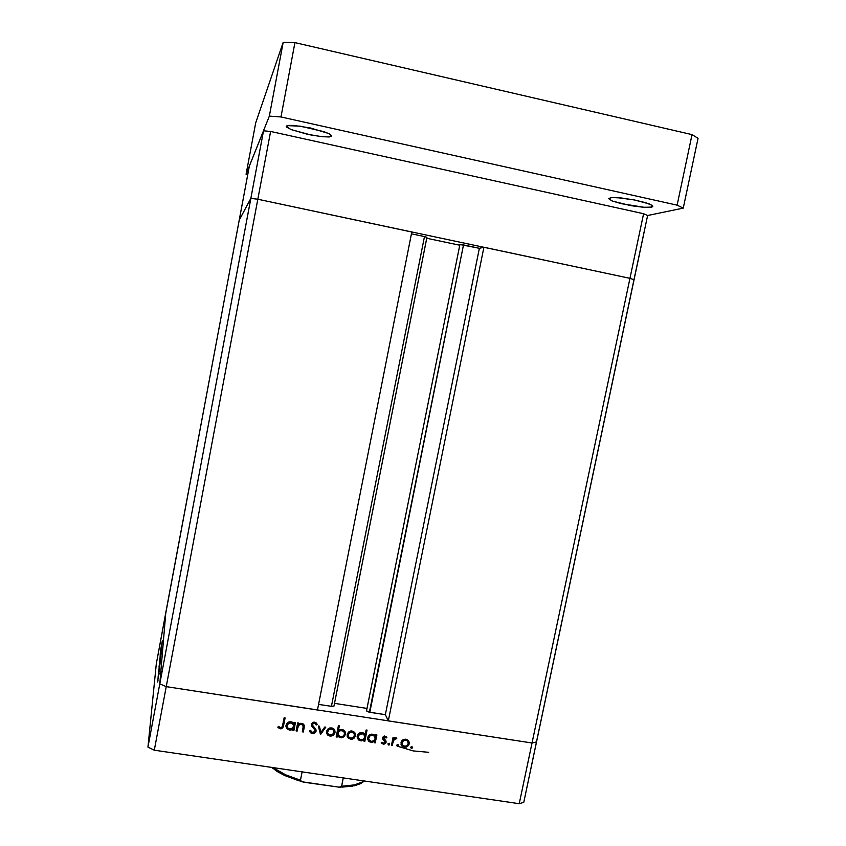 <?xml version="1.0" encoding="UTF-8"?>
<svg xmlns="http://www.w3.org/2000/svg" width="846" height="846" viewBox="0 0 846 846"><rect width="100%" height="100%" fill="white"/><g stroke="black" fill="none" stroke-linecap="round" stroke-linejoin="round"><path stroke-width="1.27" d="M161.322 648.004L160.793 651.547L161.322 648.004M160.761 651.61L161.364 648.047L160.761 651.61M160.306 655.565L161.798 647.19L160.306 655.565M160.423 654.296L160.074 656.475L160.423 654.296M161.332 649.982L160.952 651.832L161.332 649.982M160.306 656.771L159.524 661.593L160.328 656.782M159.873 661.625L159.08 666.532L159.894 661.625M158.805 670.857L160.053 663.666L158.805 670.857M157.652 682.013L157.969 680.247L157.663 682.013M158.646 675.14L157.811 680.279L158.646 675.14M157.991 678.259L158.308 676.514L158.001 678.259M159.334 670.444L159.534 669.334L159.334 670.444M159.312 670.836L158.604 674.304L159.312 670.836M158.202 675.954L158.519 674.22L158.213 675.954M159.45 668.351L158.329 674.664L159.471 668.351M159.418 668.953L159.598 667.79L159.418 668.953M158.688 672.454L159.228 669.588L158.688 672.454M159.037 668.255L160.264 661.117L159.059 668.255M160.507 657.109L159.302 664.068L160.507 657.109M160.56 651.6L161.723 644.832L160.581 651.6M160.719 649.326L161.152 647.211L160.719 649.326M161.11 647.528L162.316 641.088L161.11 647.528M160.92 648.004L160.761 649.03L160.92 648.004M298.437 724.483L300.732 723.351L303.09 723.827L304.211 725.36L304.105 727.888L304.179 725.265L303.09 723.827L300.542 723.383L298.437 724.483L298.723 723.044L298.437 724.483M303.037 728.057L303.016 725.223L300.869 724.292L298.754 725.339L297.718 728.152L298.754 725.339L300.943 724.292L302.561 724.726L303.238 725.836L302.297 731.822L303.037 728.057M316.118 730.352L315.822 729.337L315.844 731.896L313.76 733.556L311.487 733.387L309.932 731.938L309.425 730.722L310.651 732.848L312.333 733.619L315.272 732.678L316.076 730.087L314.173 727.232L315.865 729.411L316.097 731.145L315.801 730.151L314.712 731.906L312.745 732.657L310.916 732.245L309.53 730.69L310.144 731.621M310.471 730.31L312.237 732.435L314.786 731.695L314.976 729.982L311.804 726.185L311.391 724.483L313.083 722.315L315.97 722.674L317.271 724.451L316.097 722.77L314.067 722.114L312.354 722.738L311.391 724.493L311.804 726.185L314.955 729.939L314.828 731.621L312.333 732.456L310.471 730.31L309.425 730.722L310.471 730.31M315.939 724.007L316.774 723.573L315.939 724.007L316.235 724.98L314.617 723.309L312.565 724.017L312.544 725.36L314.173 727.232L312.512 725.276L312.861 723.637L314.723 723.341L316.235 724.98L317.271 724.451L316.235 724.98L315.22 722.886L313.707 722.241L312.343 722.928L312.28 724.419M326.588 731.409L328.29 728.723L331.241 727.856L334.001 729.125L335.048 732.128L333.599 735.079L330.416 736.2L327.444 734.804L326.588 731.409L326.704 733.482L327.931 735.29L331.875 736.052L334.847 733.144L334.138 729.284L332.33 728.068L329.612 728.036L327.582 729.379L326.588 731.409M347.146 734.529L348.626 732.023L351.682 730.976L354.485 732.202L355.563 735.216L353.977 738.304L350.868 739.298L347.843 737.733L347.146 734.529L347.294 736.686L348.51 738.431L352.391 739.15L355.362 736.253L354.664 732.414L352.634 731.124L350.403 731.092L348.288 732.34L347.146 734.529M374.535 741.339L371.531 742.407L368.57 741.107L367.524 738.198L368.983 735.227L371.69 734.095L374.852 735.206L375.561 736.253L373.435 734.339L370.294 734.423L368.38 735.861L367.524 738.272L369.311 741.731L371.775 742.407L374.535 741.339L374.26 742.703L374.165 740.451L375.053 738.759L373.964 740.631L371.553 741.413L369.48 740.546L368.539 738.569L369.702 735.893L372.092 735.089L374.503 736.284L375.053 738.759L374.831 736.792L373.35 735.375L370.072 735.618L368.56 738.759L370.368 741.149L372.325 741.371L374.165 740.44L374.535 741.339M411.357 748.456L410.659 747.335L411.865 746.69L412.425 747.801L411.357 748.456L411.97 748.35L412.129 746.828L410.744 747.134L411.357 748.456L410.648 747.378L411.917 746.711L410.849 747.43L411.357 748.456M400.962 742.693L402.622 740.06L405.562 739.171L408.343 740.514L409.274 743.423L407.698 746.436L404.621 747.43L401.639 745.876L400.962 742.693L402.146 746.436L406.133 747.282L408.914 744.84L409.263 742.629L408.544 740.779L406.63 739.383L404.187 739.288L402.104 740.514L400.962 742.693M397.271 746.331L396.573 745.189L397.81 744.565L398.381 745.252L397.853 746.235L397.271 746.331L398.307 745.76L398.106 744.744L396.573 745.189L397.271 746.331L396.563 745.241L397.874 744.596L396.795 745.305L397.271 746.331M393.845 738.717L395.431 737.723L396.848 738.114L395.346 737.744L393.845 738.717L394.077 737.553L393.845 738.717L393.369 737.712L393.845 738.717M395.664 737.871L396.14 738.875L394.183 739.393L393.02 742.809L394.236 739.341L396.848 738.114L396.14 738.875L395.442 737.733M388.61 745.019L387.88 743.941L389.107 743.243L389.72 744.015L389.223 744.903L388.61 745.019L389.636 744.448L389.382 743.391L387.902 743.877L388.61 745.019L387.891 743.92L389.223 743.285L388.145 743.994L388.61 745.019M382.625 737.807L384.486 736.02L386.876 737.479L384.592 736.02L382.857 737.141L382.741 739.087L382.625 737.807M385.617 737.046L386.072 738.061L384.581 737.003L383.587 738.156L385.945 741.022L385.713 743.137L383.851 744.237L381.504 743.264L383.788 744.237L385.903 742.788L385.945 741.022L383.608 737.923L384.623 737.003L386.072 738.061L386.876 737.479L386.072 738.061L384.803 736.147M381.98 742.154L383.492 743.243L385.067 742.185L382.741 739.087L385.067 742.175L383.555 743.243L381.98 742.154L381.186 742.788L381.98 742.154M364.129 739.753L361.115 740.832L358.228 739.615L357.097 736.623L358.355 733.831L361.274 732.509L364.404 733.651L365.134 734.73L363.019 732.763L359.867 732.837L357.953 734.286L357.097 736.676L358.873 740.144L361.358 740.832L364.129 739.753L363.854 741.128L363.769 738.854L364.647 737.183L363.558 739.055L361.136 739.838L359.032 738.949L358.112 736.951L359.011 734.571L361.676 733.503L363.939 734.518L364.647 737.183L364.383 735.142L362.86 733.757L359.317 734.275L358.186 737.437L360.036 739.605L361.919 739.795L363.759 738.865L364.129 739.753M338.453 730.574L341.615 729.442L344.396 730.658L345.538 733.228L344.449 736.274L341.382 737.775L338.167 736.665L337.448 735.618L339.595 737.532L342.757 737.448L344.671 735.999L345.538 733.545L344.999 731.462L343.127 729.791L340.684 729.495L338.453 730.574L339.383 725.921L338.453 730.574L338.104 729.58L338.453 730.574M293.128 729.009L290.115 730.087L287.259 728.977L285.969 725.857L287.323 722.928L290.707 721.691L293.53 722.939L294.144 723.869L291.965 721.934L288.761 722.019L286.826 723.467L285.98 725.709L286.413 727.856L288.359 729.696L290.876 730.045L293.128 729.009L292.864 730.394L292.674 728.173L293.128 729.009M280.576 727.666L281.982 727.137L282.68 725.075L282.025 727.084L280.576 727.666M283.664 725.329L282.924 727.708L281.581 728.713L279.413 728.501L277.848 727.105L280.301 728.776L282.786 727.888L285.113 717.926L283.664 725.329L283.452 724.345L282.575 726.894L280.481 727.824L278.197 726.756L281.369 727.719L282.733 726.672L283.452 724.345L283.664 725.329M278.609 726.354L279.878 727.391L278.609 726.354L277.848 727.105L278.609 726.354M408.586 740.842L407.931 744.639L408.586 740.842M401.089 744.755L404.473 746.415L401.057 744.713M401.522 741.54L401.977 744.269L401.395 742.143M407.677 741.35L405.213 739.182L407.645 741.265M405.213 739.182L407.772 741.498L408.237 743.708L406.545 746.066L403.256 745.992L401.956 744.194L402.157 742.164L403.616 740.578L405.72 740.187L403.341 740.747L401.903 743.951L402.802 745.654L404.42 746.415L406.937 745.823L408.28 743.37L407.613 741.265L405.097 739.161M393.411 738.833L392.481 745.463L391.497 745.315L393.104 737.405L394.077 737.553L393.104 737.405L391.497 745.315L392.481 745.463L392.544 741.794L392.481 745.463L391.687 744.395L392.544 741.794M392.713 741.022L393.263 739.108L393.739 740.123L393.263 739.108M383.217 736.718L383.375 737.818M385.628 740.525L384.962 742.481L385.628 740.525M383.344 743.222L381.43 742.598L383.344 743.222M384.57 740.536L382.804 738.791M382.995 738.97L384.147 739.943M383.206 737.501L383.164 736.919M385.131 736.401L385.512 736.877M367.83 739.679L371.257 741.392L369.057 740.821L367.629 739.372M368.348 738.495L368.137 737.014M368.253 736.443L368.803 735.396L368.116 737.236L368.613 738.992M374.63 736.454L373.509 734.719L371.764 734.095L373.223 734.54M373.731 734.899L374.482 735.988M357.435 738.103L360.882 739.816L358.63 739.235L357.181 737.723M357.953 736.919L357.742 735.438M357.847 734.857L358.514 733.693L357.721 735.555L358.175 737.352M364.256 734.931L363.346 733.323L361.327 732.509L362.828 732.953M363.336 733.313L364.097 734.413M355.087 733.048L354.95 735.343L353.797 737.109L354.939 735.386L355.087 733.048M347.41 736.623L350.889 738.304L348.584 737.723L347.146 736.179M347.949 735.502L347.769 733.683L348.118 735.84M347.843 733.387L348.637 732.023L347.791 733.556L348.129 734.688L349.504 732.594L351.587 731.97L354.263 733.725L354.114 736.665L351.777 738.272L348.975 737.469L348.129 734.688L348.478 736.834L350.085 738.135L352.898 737.881L354.463 735.787L354.157 733.503L352.518 732.139L349.789 732.414L348.129 734.688L347.769 733.683M351.249 730.976L353.004 731.61L354.114 733.408M354.125 733.461L353.247 731.832L351.566 731.007L351.947 732.002L351.566 731.007M345.094 731.631L344.925 733.863L343.624 735.703L344.935 733.842L345.094 731.631M340.801 736.771L338.506 736.189L337.11 734.614L338.506 736.189L340.801 736.771M337.681 731.79L338.421 730.489L337.575 732.255L337.892 734.169L337.554 732.414M344.111 732.002L343.222 730.32L341.181 729.442L343.032 730.151L344.079 731.864M340.578 736.75L338.294 735.269L338.04 732.742L340.378 730.553L343.391 731.145L344.428 732.784L344.237 734.804L342.725 736.39L340.578 736.75L342.651 736.432L344.111 735.058L344.512 733.313L343.92 731.695L342.292 730.563L339.542 730.881L338.03 732.763L338.315 735.311L340.578 736.75M337.914 734.201L337.565 733.228M334.646 730.077L334.382 732.509L333.06 734.243L334.392 732.477L334.646 730.077M326.916 733.514L330.437 735.195L328.026 734.582L326.567 732.911M327.339 730.267L328.502 728.575L327.296 730.405L327.55 732.594L328.671 729.696L331.96 729.009L333.652 730.426L333.99 732.467L332.605 734.624L330.162 735.174L328.037 733.894L327.201 731.198M333.673 730.468L332.605 728.565L330.765 727.856M331.082 727.888L331.41 728.882L329.2 729.315L327.762 730.955L327.571 732.763L328.576 734.487L331.653 735.079L333.821 733.08L333.673 730.458L331.082 727.888L332.679 728.628L333.641 730.299M314.945 729.918L312.967 726.82M310.651 732.076L313.982 732.361L315.844 729.58M312.206 724.218L312.364 722.886L313.75 722.251M314.046 722.273L314.342 723.256L314.046 722.273L315.473 723.224M313.274 727.126L314.078 728.036M303.09 725.36L302.572 723.996L301.07 723.33L301.483 724.324L301.229 723.341M298.152 724.832L297.475 727.158L298.046 725.033L298.3 726.027L298.046 725.033M301.578 723.415L302.974 724.885M286.022 726.503L287.64 728.448L290.125 729.083L287.503 728.353L285.98 726.407M286.815 725.466L286.794 724.662M287.016 723.785L288.634 722.072L286.773 725.117L287.45 727.56L289.184 728.924L287.651 727.846L287.005 726.164L288.475 723.277L291.563 722.865L293.657 725.17L292.822 728.036L289.723 729.051L292.621 728.237L293.71 725.889L292.811 723.605L290.231 722.685L287.904 723.764L287.005 726.101M293.488 724.62L292.367 722.452L289.871 721.723L292.156 722.283L293.403 724.155M159.111 673.215L157.991 679.306L159.111 673.215M159.873 664.723L158.54 672.39L159.873 664.723M160.106 662.164L159.016 668.065L160.106 662.164M160.328 659.732L159.249 665.591L160.328 659.732M159.471 663.031L160.539 657.226L159.471 663.031M161.575 645.815L160.317 653.027L161.575 645.815M331.368 706.347L333.98 706.061L426.923 237.366L424.449 236.594L426.923 237.356L333.98 706.061L331.939 706.421L318.551 704.358L331.368 706.347L424.449 236.594L331.368 706.347M459.917 244.473L366.498 710.767M366.699 710.598L366.921 711.38L369.11 712.173L385.395 714.711L388.367 720.908L532.028 743.052L166.207 686.677L154.268 750.191L519.243 803.7L532.028 743.052L166.207 686.677L159.778 683.843L165.869 612.472L156.246 663.93L147.913 747.124L159.778 683.843L165.869 612.472L159.778 683.843L147.913 747.124L156.246 663.93L239.259 220.224L250.807 198.387L257.819 199.254L629.984 278.302L634.014 279.751L647.571 215.519L523.737 802.315L519.243 803.7L154.268 750.191L147.913 747.124L154.268 750.191L166.207 686.677L159.778 683.843L166.207 686.677L257.819 199.254L629.984 278.302L634.014 279.751L629.984 278.302L643.595 213.71L647.571 215.519L643.595 213.71L629.984 278.302L634.014 279.751L536.47 741.974L532.028 743.052L519.243 803.7L523.737 802.315L536.47 741.974L532.028 743.052L536.47 741.974L532.028 743.052L388.367 720.908L483.933 247.286L629.984 278.302L532.028 743.052L629.984 278.302L483.933 247.286L388.367 720.908L385.395 714.711L369.765 712.29L463.502 244.885L459.907 244.441L479.407 248.259L483.933 247.286L479.407 248.259L385.395 714.711L479.407 248.259L463.502 244.885L369.406 712.226L366.477 710.82L459.907 244.441M428.658 752.306L413.313 750.931L397.726 746.288M331.59 136.227L328.428 136.989L321.628 136.661L307.553 134.303L290.696 129.385L286.286 126.308L288.549 125.388L293.731 125.42L310.387 128L328.608 133.499L331.685 135.709L329.422 136.925L322.675 136.766L311.138 135.043L291.384 129.671L286.773 127.249L286.297 126.287L287.228 125.631L300.267 126.149L323.944 131.669L329.824 134.112L331.59 136.227M651.536 207.133L643.52 207.259L631.01 205.673L612.166 200.988L608.56 198.546L611.838 197.541L621.292 197.975L634.532 200.016L645.688 202.733L652.171 205.409L652.805 206.445L651.737 207.09L644.663 207.333L621.334 203.706L612.356 201.062L608.549 198.577L611.415 197.573L617.316 197.636L634.447 200.005L649.199 203.939L652.499 205.694L652.731 206.583L651.536 207.133L651.928 205.25L651.536 207.133M363.695 781.556L355.606 784.771L341.636 786.272L339.383 787.245L303.936 782.254L301.398 781.482L300.457 780.276L284.267 774.354L272.285 767.692L277.012 771.457L284.795 775.602L302.255 781.852L300.446 780.456L302.117 771.869L300.457 780.276L286.339 775.274L272.793 767.576L272.528 768.21M359.804 783.682L352.211 786.093L342.218 787.097M298.892 780.795L285.239 775.708L274.686 769.659M302.255 781.852L339.362 787.245L341.594 786.41L343.307 777.908L341.636 786.272L353.914 785.141L363.748 781.524M409.168 742.111L408.66 741.096M401.956 744.194L401.459 743.179M383.619 738.357L383.164 737.342M386.051 741.371L385.734 740.662M368.581 738.886L368.169 737.881M358.154 737.257L357.763 736.253M355.51 734.233L355.119 733.239M348.108 735.798L347.738 734.793M345.496 732.816L345.126 731.822M335.016 731.24L334.678 730.246M327.55 732.594L327.222 731.6M312.417 724.874L312.132 723.89M304.285 725.783L304.052 724.937M287.005 726.164L286.783 725.181M339.553 787.235L354.601 785.754L360.692 783.618L363.843 781.408M249.401 165.975L263.476 130.813L270.572 131.405L643.595 213.71L270.572 131.405L257.819 199.254L270.572 131.405L263.476 130.813L250.807 198.387L257.819 199.254L411.78 231.963L317.44 709.974L166.207 686.677L317.44 709.974L411.78 231.963L257.819 199.254L166.207 686.677L159.778 683.843L263.476 130.813L249.401 165.975L239.259 220.224L250.807 198.387L257.819 199.254L250.807 198.387L159.778 683.843L165.869 612.472L249.401 165.975M160.243 653.768L161.586 646.513L160.243 653.768M160.793 651.547L160.116 655.153L160.793 651.547M159.757 659.108L161.174 651.103L159.757 659.108M158.139 676.821L159.556 669.091L158.139 676.821M159.915 663.602L158.784 669.768L159.915 663.602M159.651 661.688L161.311 652.657L159.651 661.688M161.152 647.211L162.337 640.877L161.152 647.211M297.158 731.039L296.153 730.891L297.718 722.886L298.723 723.044L297.718 722.886L296.153 730.891L297.158 731.039L297.718 728.152L297.158 731.039M304.105 727.888L303.302 731.97L302.297 731.822L303.302 731.97L304.105 727.888M320.549 734.582L318.276 726.016L319.354 726.185L320.909 732.403L324.748 727L325.826 727.169L320.549 734.582L325.826 727.169L324.748 727L320.909 732.403L319.354 726.185L318.276 726.016L320.549 734.582M375.561 736.253L375.857 734.783L376.84 734.931L375.243 742.851L374.26 742.703L375.243 742.851L376.84 734.931L375.857 734.783L375.561 736.253M365.134 734.73L366.085 729.992L367.069 730.151L364.838 741.276L363.854 741.128L364.838 741.276L367.069 730.151L366.085 729.992L365.134 734.73M337.448 735.618L337.152 737.088L336.169 736.94L338.389 725.762L339.383 725.921L338.389 725.762L336.169 736.94L337.152 737.088L336.348 736.009L337.152 737.088L337.11 734.614L337.448 735.618M294.144 723.869L294.429 722.389L295.434 722.537L293.858 730.542L292.864 730.394L293.858 730.542L295.434 722.537L294.429 722.389L294.144 723.869M282.68 725.075L284.108 717.768L285.113 717.926L284.108 717.768L282.68 725.075M411.96 746.732L412.446 747.695L411.96 746.732M408.681 742.936L409.189 743.951L408.681 742.936M403.764 746.362L404.261 747.388L403.764 746.362M401.935 742.851L401.448 741.836L401.935 742.851M397.916 744.607L398.371 745.569L397.916 744.607M395.251 737.765L395.674 738.653L395.251 737.765M389.266 743.306L389.699 744.258L389.266 743.306M386.199 736.633L385.617 737.056L386.199 736.633M384.422 736.031L384.867 737.014L384.422 736.031M383.291 737.67L383.672 738.526M385.596 741.265L386.051 742.28L385.596 741.265M382.804 743.19L383.249 744.205L382.804 743.19M384.496 740.366L384.951 741.371L384.496 740.366M383.45 739.362L383.904 740.377L383.45 739.362M376.216 734.836L374.81 741.836L375.243 742.851L374.45 741.783L376.216 734.836M370.537 741.329L370.96 742.344L370.537 741.329M372.029 734.127L372.462 735.121L372.029 734.127M368.592 737.754L368.179 736.75L368.592 737.754M366.477 730.056L364.436 740.261L364.838 741.276L364.034 740.208L366.477 730.056M360.153 739.764L360.544 740.768L360.153 739.764M361.633 732.541L362.035 733.545L361.633 732.541M358.165 736.168L357.773 735.163L358.165 736.168M355.098 734.793L355.479 735.798L355.098 734.793M350.128 738.241L350.498 739.256L350.128 738.241M338.855 725.836L338.104 729.58L338.855 725.836M345.083 733.271L345.454 734.265L345.083 733.271M340.039 736.718L340.388 737.723L340.039 736.718M337.11 734.614L336.814 736.083L337.11 734.614M337.956 733.101L337.607 732.097L337.956 733.101M341.847 730.468L341.488 729.474L341.847 730.468M334.625 731.684L334.963 732.678L334.625 731.684M329.644 735.142L329.972 736.147L329.644 735.142M327.582 731.568L327.265 730.574L327.582 731.568M319.302 726.175L320.909 732.403L319.302 726.175M324.906 727.021L320.158 733.556L324.906 727.021M312.333 733.619L312.047 732.625L312.333 733.619M311.434 725.054L311.719 726.037L311.434 725.054M312.153 723.404L312.438 724.388L312.153 723.404M298.289 722.97L298.183 723.499L298.289 722.97M303.841 726.894L303.302 731.97L302.487 730.881L303.037 730.965L303.841 726.894M297.475 727.158L297.718 728.152L297.475 727.158L296.904 730.045L296.333 729.95L296.904 730.045L297.475 727.158M295.011 722.473L293.858 730.542L293.044 729.453L293.625 729.548L295.011 722.473M289.269 729.03L289.501 730.024L289.269 729.03M290.738 721.744L290.971 722.727L290.738 721.744M287.058 725.382L286.826 724.388L287.058 725.382M284.711 717.863L283.452 724.345L284.711 717.863M280.089 727.782L280.301 728.776L280.089 727.782M334.508 703.364L366.963 708.409L334.508 703.364M411.41 233.834L424.449 236.594L411.41 233.834M426.744 238.255L459.748 245.255L426.744 238.255M239.259 220.224L250.807 198.387L239.259 220.224M647.571 215.519L683.208 208.116L677.096 205.113L280.957 116.938L269.377 116.092L246.091 174.265L247.751 174.815L246.091 174.265L255.704 122.85L283.23 42.3L255.704 122.85L246.091 174.265L269.377 116.092L283.23 42.3L294.947 42.649L283.23 42.3L269.377 116.092L280.957 116.938L294.947 42.649L692.081 134.63L294.947 42.649L280.957 116.938L677.096 205.113L692.081 134.63L698.087 138.279L692.081 134.63L677.096 205.113L683.208 208.116L698.087 138.279L683.208 208.116L647.571 215.519"/></g></svg>
